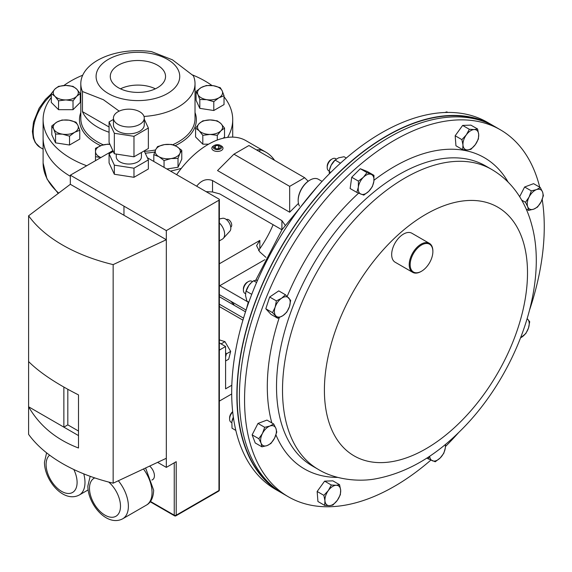 <?xml version="1.0" encoding="UTF-8"?>
<svg xmlns="http://www.w3.org/2000/svg" width="572" height="572" viewBox="0 0 572 572"><rect width="100%" height="100%" fill="white"/><g stroke="black" fill="none" stroke-linecap="round" stroke-linejoin="round"><path stroke-width="0.86" d="M123.96 206.156L123.96 215.265M150.443 501.437L174.245 515.179A1.394 0.808 180 0 0 176.212 515.179L176.212 461.675L166.316 467.388L166.316 230.609L218.954 200.214A1.394 0.808 -0 0 0 219.362 199.649A1.394 0.808 -0 0 0 218.954 199.077L147.369 157.743M112.877 150.636L70.335 175.196L70.335 184.298L28.6 215.801A157.264 90.798 -0 0 0 113.156 264.614L113.156 483.183L166.316 458.279M151.916 480.058L152.645 479.636A8.559 4.941 -120 0 0 154.419 475.718A8.559 4.941 -120 0 0 149.614 466.101M166.316 467.388L157.607 462.362M70.335 184.298L166.316 239.718L113.156 264.614M78.507 435.592L28.6 406.778C39.568 425.761 56.199 439.503 78.507 448.012L78.507 394.902C56.199 383.612 39.568 372.501 28.6 361.568L28.6 434.362A157.264 90.798 -0 0 0 113.156 483.183M28.6 215.801L28.6 361.568M133.977 177.299L148.362 168.997L148.362 159.888L133.977 168.197L133.977 177.299L114.336 174.26L109.066 162.92L109.066 153.811L113.235 151.408M166.316 230.609L70.335 175.196M63.871 387.072L63.871 427.141L67.818 424.867L78.507 431.038M67.818 389.282L67.818 424.867M133.977 168.197L114.336 165.151L109.066 153.811M144.194 150.915L148.362 159.888M116.259 154.068L116.259 156.771A12.591 7.264 0 0 0 124.031 163.485A12.591 7.264 0 0 0 137.752 161.912A12.591 7.264 0 0 0 141.441 156.771L141.441 152.502M114.336 165.151L114.336 174.26M133.977 136.322L114.336 133.283L114.336 153.768L133.977 156.807L148.362 148.505L148.362 128.014L133.977 136.322L133.977 156.807M114.336 153.768L109.066 142.428L109.066 121.936L113.435 119.419M144.266 119.198L148.362 128.014M114.336 133.283L109.066 121.936M113.435 118.068L113.435 124.896A15.415 8.902 0 0 0 122.951 133.126A15.415 8.902 0 0 0 139.754 131.195A15.415 8.902 0 0 0 144.266 124.896L144.266 118.068A15.415 8.902 0 0 0 134.749 109.845A15.415 8.902 0 0 0 117.946 111.776A15.415 8.902 0 0 0 113.435 118.068A15.415 8.902 0 0 0 122.951 126.29A15.415 8.902 0 0 0 139.754 124.36A15.415 8.902 0 0 0 144.266 118.068M493.922 126.083A211.919 122.351 120 0 0 492.671 125.34L487.494 122.358A211.919 122.351 120 0 0 306.613 199.292A211.919 122.351 120 0 0 236.794 434.234A211.919 122.351 120 0 0 275.582 489.41L280.752 492.399A211.919 122.351 120 0 0 282.025 493.114M492.671 125.34A211.919 122.351 120 0 0 311.79 202.281A211.919 122.351 120 0 0 241.97 437.222A211.919 122.351 120 0 0 280.752 492.399M430.823 460.138A211.919 122.351 -60 0 1 288.452 496.839A211.919 122.351 -60 0 1 249.664 441.663A211.919 122.351 -60 0 1 319.483 206.721A211.919 122.351 -60 0 1 500.364 129.787A211.919 122.351 -60 0 1 539.153 184.963A211.919 122.351 -60 0 1 539.732 187.216M288.452 496.839L283.276 493.851A211.919 122.351 -60 0 1 244.494 438.674A211.919 122.351 -60 0 1 314.314 203.732A211.919 122.351 -60 0 1 495.195 126.798L500.364 129.787M542.206 199.449A211.919 122.351 -60 0 1 529.722 309.538M458.794 432.382A211.919 122.351 -60 0 1 445.466 446.51M70.335 176.298A94.802 54.733 180 0 1 43.107 137.909A94.802 54.733 0 0 0 70.335 176.298M486.586 122.58A211.583 122.158 120 0 0 257.143 297.297A211.583 122.158 120 0 0 275.318 488.509M298.455 203.403L289.675 212.219L217.539 170.57L233.927 154.183L289.675 186.365L304.654 177.713L248.913 145.531L233.927 154.183M274.617 160.367A75.289 43.465 120 0 0 265.944 152.209A75.289 43.465 120 0 0 259.845 149.678L256.613 149.885M265.944 152.209L245.91 140.64A75.289 43.465 120 0 0 176.641 174.646M285.063 225.118L281.925 220.628L212.527 180.559C206.592 178.342 201.33 180.194 196.754 186.107A75.289 43.465 120 0 0 196.675 186.215M219.362 294.637L246.089 310.067M258.601 250.686L259.845 248.713A75.289 43.465 120 0 0 273.116 224.71M281.925 220.628L281.925 229.787L219.777 193.915L212.527 191.97L206.056 191.627M219.362 263.778L259.845 240.412L256.578 245.681L259.845 251.959L265.973 257.386M219.362 285.342L219.777 285.714L264.815 259.709M219.777 285.714L248.269 302.159M230.623 301.144L233.927 304.447M289.675 212.219L289.675 186.365M308.172 181.231L304.654 177.713M157.45 65.172A27.628 15.952 0 0 0 127.07 61.783A27.628 15.952 0 0 0 110.289 76.791A27.628 15.952 0 0 0 118.375 87.73A27.628 15.952 0 0 0 148.22 91.255A27.628 15.952 0 0 0 165.537 76.791A27.628 15.952 0 0 0 157.45 65.172M155.362 88.824A26.748 15.444 0 0 0 120.47 88.824M167.489 59.381A41.828 24.146 180 0 1 167.489 93.529A41.828 24.146 180 0 1 108.337 93.529A41.828 24.146 180 0 1 108.337 59.381A41.828 24.146 180 0 1 167.489 59.381M109.066 132.232A57.107 32.969 180 0 1 97.533 127.091A57.107 32.969 180 0 1 82.461 111.647L82.461 91.527L103.375 99.707L119.183 111.132M82.461 91.527A57.107 32.969 180 0 1 80.809 83.655A57.107 32.969 180 0 1 151.551 51.637L172.458 59.824L193.372 75.783A57.107 32.969 180 0 1 195.023 83.655A57.107 32.969 180 0 1 144.008 116.438M192.406 74.903A94.802 54.733 180 0 1 204.955 80.988A94.802 54.733 180 0 1 211.976 85.521M224.031 96.797A94.802 54.733 180 0 1 232.718 119.691A94.802 54.733 180 0 1 227.62 137.402M181.353 168.347A94.802 54.733 180 0 1 170.492 171.1M86.694 165.751A94.802 54.733 180 0 1 70.878 158.394A94.802 54.733 180 0 1 43.107 119.691A94.802 54.733 180 0 1 51.308 97.426M63.871 85.514A94.802 54.733 180 0 1 82.725 75.189M109.066 127.005L82.461 111.647M219.362 401.094L231.696 393.979M231.817 385.242L225.59 388.831L225.59 346.503L219.362 342.914M225.59 346.503L219.362 350.1M95.503 160.668L95.503 156.671L100.872 157.565M109.946 144.316L108.036 144.13L101.766 145.309L95.503 148.312L95.503 156.671M100.922 157.536A12.534 7.236 0 0 1 95.503 151.573A12.534 7.236 180 0 1 101.766 145.309A12.534 7.236 180 0 1 109.996 144.43M224.524 128.092L220.906 123.559L217.288 120.856L210.046 119.941L202.81 120.856L199.192 123.559L195.574 128.092L199.192 130.802L202.81 135.335L210.046 134.42L217.288 135.335L220.906 130.802L224.524 128.092L224.524 136.944L223.266 138.202M217.288 140.054L217.288 135.335M208.601 144.18L202.81 144.18L202.81 135.335M202.81 144.18L195.574 136.944L195.574 128.092M199.192 123.559A12.534 7.236 180 0 1 210.046 119.941A12.534 7.236 180 0 1 220.906 123.559A12.534 7.236 180 0 1 220.906 130.802A12.534 7.236 0 0 1 210.046 134.42A12.534 7.236 180 0 1 199.192 130.802A12.534 7.236 180 0 1 199.192 123.559M51.308 93.594L54.926 96.303L58.544 100.836L65.78 99.921L73.023 100.836L76.641 96.303L80.259 93.594L76.641 89.06L73.023 86.358L65.78 85.442L58.544 86.358L54.926 89.06L51.308 93.594L51.308 102.445L58.544 109.681L58.544 100.836M73.023 100.836L73.023 109.681L80.259 102.445L80.259 93.594M73.023 109.681L58.544 109.681M76.641 96.303A12.534 7.236 180 0 1 65.78 99.921A12.534 7.236 180 0 1 54.926 96.303A12.534 7.236 180 0 1 54.926 89.06A12.534 7.236 0 0 1 65.78 85.442A12.534 7.236 180 0 1 76.641 89.06A12.534 7.236 180 0 1 76.641 96.303M55.548 134.005L62.541 134.17L69.534 136.165L74.646 132.296L79.765 130.259L77.892 125.311L76.019 122.186L69.026 120.191L62.033 120.02L56.921 122.065L51.802 125.933L53.675 129.058L55.548 134.005L55.548 142.85L51.802 134.778L51.802 125.933M79.765 130.259L79.765 139.103L69.534 145.016L55.548 142.85M69.534 145.016L69.534 136.165M77.892 125.311A12.534 7.236 180 0 1 74.646 132.296A12.534 7.236 180 0 1 62.541 134.17A12.534 7.236 180 0 1 53.675 129.058A12.534 7.236 0 0 1 56.921 122.065A12.534 7.236 180 0 1 69.026 120.191A12.534 7.236 180 0 1 77.892 125.311M220.284 87.688L213.292 85.693L206.299 85.521L201.18 87.566L196.067 91.434L197.941 94.552L199.814 99.507L206.799 99.671L213.792 101.666L218.912 97.798L224.031 95.76L222.158 90.805L220.284 87.688M213.792 101.666L213.792 110.518L224.031 104.605L224.031 95.76M213.792 110.518L199.814 108.351L199.814 99.507M199.814 108.351L196.067 100.279L196.067 91.434M197.941 94.552A12.534 7.236 180 0 1 201.18 87.566A12.534 7.236 180 0 1 213.292 85.693A12.534 7.236 180 0 1 222.158 90.805A12.534 7.236 0 0 1 218.912 97.798A12.534 7.236 180 0 1 206.799 99.671A12.534 7.236 180 0 1 197.941 94.552M178.028 158.401L179.901 153.446L181.774 150.329L176.655 146.461L171.543 144.416L164.55 144.587L157.557 146.582L155.684 149.7L153.811 154.655L158.93 156.692L164.05 160.56L171.035 158.566L178.028 158.401L178.028 167.246L166.831 168.983M181.774 150.329L181.774 159.173L178.028 167.246M164.05 167.374L164.05 160.56M153.811 161.468L153.811 154.655M164.55 144.587A12.534 7.236 180 0 1 176.655 146.461A12.534 7.236 180 0 1 179.901 153.446A12.534 7.236 180 0 1 171.035 158.566A12.534 7.236 0 0 1 158.93 156.692A12.534 7.236 180 0 1 155.684 149.7A12.534 7.236 180 0 1 164.55 144.587M298.169 200.293A16.059 9.274 -60 0 1 298.169 200.028A16.059 9.274 -60 0 1 309.523 180.359A16.059 9.274 -60 0 1 309.759 180.223M322.072 181.395L318.361 179.25A16.731 9.66 120 0 0 309.995 180.08A16.731 9.66 120 0 0 298.169 200.572A16.731 9.66 120 0 0 299.049 205.234A16.731 9.66 120 0 0 299.463 206.042M226.398 219.584L226.469 219.541A4.347 2.51 60 0 1 228.65 219.755A4.347 2.51 60 0 1 231.488 223.588A4.347 2.51 60 0 1 230.823 227.07L230.745 227.113M219.362 240.862L222.444 239.082A10.561 6.099 -120 0 0 223.316 238.374L229.887 231.152A7.543 4.354 -120 0 0 230.209 224.989A7.543 4.354 -120 0 0 225.49 218.969A7.543 4.354 -120 0 0 222.472 218.311L219.362 218.983M223.316 238.374A10.561 6.099 -120 0 0 219.362 222.966M232.675 411.676A5.498 3.175 120 0 0 230.516 414.421A5.498 3.175 120 0 0 229.601 417.839L229.601 419.04A6.971 4.025 120 0 0 231.045 422.229L231.767 422.651M232.711 411.962A6.971 4.025 120 0 0 230.759 414.707A6.971 4.025 120 0 0 229.601 419.04M261.94 446.832L267.124 445.574L270.906 443.5L274.539 438.188L276.769 432.067L275.918 428.428L273.666 423.974L269.891 426.047L264.7 427.305L262.469 433.433L258.837 438.738L261.089 443.193L261.94 446.832L255.226 442.964L252.13 434.863L258.837 438.738M252.13 434.863L257.993 423.437L264.7 427.305M257.993 423.437L266.96 420.098L273.666 423.974M275.918 428.428A11.154 6.442 -60 0 1 274.539 438.188A11.154 6.442 -60 0 1 267.124 445.574A11.154 6.442 -60 0 1 261.089 443.193A11.154 6.442 120 0 1 262.469 433.433A11.154 6.442 -60 0 1 269.891 426.047A11.154 6.442 -60 0 1 275.918 428.428M336.3 159.023L335.614 158.623A6.971 4.025 120 0 0 335.299 158.473A6.971 4.025 120 0 0 332.125 158.973L331.081 159.574A5.498 3.175 120 0 0 327.198 166.302L327.198 167.51A6.971 4.025 120 0 0 328.643 170.699L329.293 171.078M332.125 158.973A6.971 4.025 120 0 0 327.198 167.51M358.43 181.124L358.337 187.166L356.835 192.392L363.799 195.145L368.79 191.291L372.365 186.615L373.866 181.388L373.959 175.347L366.988 172.594L363.413 177.263L358.43 181.124L351.723 177.249L360.281 168.726L366.988 172.594M356.835 192.392L350.128 188.524L351.723 177.249M360.281 168.726L367.253 171.471L373.959 175.347M368.79 191.291A11.154 6.442 -60 0 1 361.025 194.18A11.154 6.442 -60 0 1 358.337 187.166A11.154 6.442 -60 0 1 363.413 177.263A11.154 6.442 120 0 1 371.178 174.374A11.154 6.442 -60 0 1 373.866 181.388A11.154 6.442 -60 0 1 368.79 191.291M426.733 458.136L435.249 461.776L440.233 457.922L443.808 453.253L445.309 448.019L445.524 444.344M429.193 456.527L428.278 459.03M445.259 444.558A11.154 6.442 -60 0 1 445.309 448.019A11.154 6.442 -60 0 1 440.233 457.922A11.154 6.442 120 0 1 432.468 460.81A11.154 6.442 -60 0 1 429.686 456.199M540.297 187.537L536.522 189.611L531.331 190.876L529.107 196.997L525.468 202.302L527.72 206.757L528.571 210.403L533.755 209.137L537.537 207.064L541.169 201.759L543.4 195.631L542.556 191.992L540.297 187.537L533.59 183.662L524.624 187.001L531.331 190.876M526.197 209.03L528.571 210.403M521.721 200.143L525.468 202.302M519.655 196.689L524.624 187.001M527.72 206.757A11.154 6.442 -60 0 1 529.107 196.997A11.154 6.442 -60 0 1 536.522 189.611A11.154 6.442 -60 0 1 542.556 191.992A11.154 6.442 120 0 1 541.169 201.759A11.154 6.442 -60 0 1 533.755 209.137A11.154 6.442 -60 0 1 527.72 206.757M469.347 129.301L466.316 134.87L461.883 139.632L462.977 145.052L462.662 149.657L467.488 149.907L470.906 149.349L475.346 144.594L478.378 139.025L478.692 134.413L477.591 128.993L474.174 129.551L469.347 129.301L462.641 125.425L470.885 125.125L477.591 128.993M462.662 149.657L455.948 145.781L455.169 135.757L462.641 125.425M455.169 135.757L461.883 139.632M467.488 149.907A11.154 6.442 -60 0 1 462.977 145.052A11.154 6.442 -60 0 1 466.316 134.87A11.154 6.442 -60 0 1 474.174 129.551A11.154 6.442 120 0 1 478.692 134.413A11.154 6.442 -60 0 1 475.346 144.594A11.154 6.442 -60 0 1 467.488 149.907M520.649 337.809L525.861 333.476L528.492 328.006L529.722 321.721L527.198 318.675M527.169 318.761A11.154 6.442 -60 0 1 527.82 319.326A11.154 6.442 -60 0 1 528.492 328.006A11.154 6.442 120 0 1 522.029 336.951A11.154 6.442 -60 0 1 520.677 337.73M332.89 505.076L337.33 500.314L340.354 494.744L340.669 490.14L339.575 484.72L336.157 485.278L331.331 485.02L328.299 490.59L323.859 495.352L324.953 500.772L324.639 505.376L329.472 505.634L332.89 505.076M323.859 495.352L317.153 491.477L317.932 501.508L324.639 505.376M317.153 491.477L324.617 481.145L331.331 485.02M324.617 481.145L332.868 480.845L339.575 484.72M336.157 485.278A11.154 6.442 -60 0 1 340.669 490.14A11.154 6.442 -60 0 1 337.33 500.314A11.154 6.442 -60 0 1 329.472 505.634A11.154 6.442 120 0 1 324.953 500.772A11.154 6.442 -60 0 1 328.299 490.59A11.154 6.442 -60 0 1 336.157 485.278M252.474 281.653L251.809 281.267A6.971 4.025 120 0 0 248.32 281.61L247.276 282.21A5.498 3.175 120 0 0 246.947 282.418A5.498 3.175 120 0 0 243.393 288.946L243.393 290.147A6.971 4.025 120 0 0 244.837 293.336L245.545 293.743M248.32 281.61A6.971 4.025 120 0 0 247.898 281.874A6.971 4.025 120 0 0 243.393 290.147M272.515 312.648L277.727 318.261L282.968 315.601L286.801 312.126L289.439 306.656L290.662 300.372L285.449 294.759L281.617 298.234L276.376 300.893L275.153 307.178L272.515 312.648L265.808 308.773L269.669 297.025L276.376 300.893M277.727 318.261L271.021 314.393L265.808 308.773M269.669 297.025L278.743 290.883L285.449 294.759M289.439 306.656A11.154 6.442 -60 0 1 282.968 315.601A11.154 6.442 -60 0 1 275.826 315.866A11.154 6.442 -60 0 1 275.153 307.178A11.154 6.442 120 0 1 281.617 298.234A11.154 6.442 -60 0 1 288.76 297.969A11.154 6.442 -60 0 1 289.439 306.656M432.854 250.879A16.059 9.274 120 0 0 420.906 245.381A16.059 9.274 120 0 0 410.174 265.379A16.059 9.274 120 0 0 421.514 271.242A16.059 9.274 120 0 0 432.875 251.573A16.059 9.274 120 0 0 432.854 250.879M421.285 271.371A16.731 9.66 -60 0 1 421.042 271.514A16.731 9.66 -60 0 1 412.677 272.343A16.731 9.66 -60 0 1 409.23 265.408A16.731 9.66 -60 0 1 416.223 248.162A16.731 9.66 -60 0 1 429.408 243.365A16.731 9.66 -60 0 1 432.854 250.3A16.731 9.66 -60 0 1 432.875 251.022A16.731 9.66 -60 0 1 432.868 251.301M412.677 272.343L395.138 262.219A16.731 9.66 -60 0 1 391.691 255.276A16.731 9.66 -60 0 1 398.684 238.031A16.731 9.66 -60 0 1 411.869 233.24L429.408 243.365M219.362 339.875L224.968 341.656L230.673 351.408L228.678 359.195L225.59 360.975M225.59 356.971L226.383 353.889L225.59 352.538M221.078 343.901L224.968 341.656M226.383 353.889L230.673 351.408M330.773 172.394L329.222 171.5L329.622 169.448A11.154 6.442 -60 0 1 331.167 165.215A11.154 6.442 -60 0 1 335.02 160.103L338.581 157.829L344.051 156.728L346.31 158.036M340.476 163.177L335.085 160.067L331.167 165.215L329.508 169.977M329.222 171.5L329.4 173.759M232.017 421.049A11.154 6.442 -60 0 1 232.032 420.985A11.154 6.442 -60 0 1 233.355 417.188M233.383 417.381L231.846 422.014L232.032 428.221L235.836 430.416M447.762 112.434L446.782 111.862L444.959 112.498M248.799 302.223L246.918 301.129L245.538 295.552L245.817 292.092A11.154 6.442 -60 0 1 248.884 285.371A11.154 6.442 -60 0 1 251.215 282.74A11.154 6.442 -60 0 1 251.322 282.647M257.657 280.051L253.603 280.773L251.451 282.525L248.884 285.371L246.139 291.105L251.744 294.344M256.592 282.504L253.603 280.773M245.731 292.485L246.139 291.105M214.4 145.402L213.47 145.939A5.577 3.217 0 0 0 212.183 147.111A5.577 3.217 0 0 0 211.84 148.22A5.577 3.217 0 0 0 216.438 151.387A5.577 3.217 0 0 0 222.651 149.328A5.577 3.217 0 0 0 222.994 148.22A5.577 3.217 0 0 0 221.357 145.939L220.427 145.402A4.261 2.46 0 0 0 214.4 145.402A4.261 2.46 0 0 0 213.413 146.296A4.261 2.46 0 0 0 215.944 149.456A4.261 2.46 0 0 0 221.414 147.991A4.261 2.46 0 0 0 220.427 145.402M218.525 145.402L215.351 145.717L214.243 147.462L216.302 148.892L219.476 148.57L220.585 146.825L218.525 145.402L218.525 148.67M215.351 148.234L215.351 145.717M150.2 501.766L174.531 515.815A1.394 0.808 -60 0 1 174.245 515.179L174.245 462.812M83.762 473.866A27.499 15.88 60 0 1 84.985 482.418A27.499 15.88 60 0 1 79.293 495.009L88.124 489.904M49.642 455.169A21.922 12.655 -120 0 0 46.096 464.514A21.922 12.655 -120 0 0 61.597 491.369A21.922 12.655 -120 0 0 77.098 482.418A21.922 12.655 -120 0 0 73.817 469.512M118.332 480.759A27.499 15.88 60 0 1 128.385 506.22A27.499 15.88 60 0 1 122.687 518.804L146.346 505.147A27.499 15.88 -120 0 0 152.045 492.556A27.499 15.88 -120 0 0 143.465 468.983M94.759 477.913A21.922 12.655 -120 0 0 89.489 488.316A21.922 12.655 -120 0 0 104.991 515.165A21.922 12.655 -120 0 0 120.492 506.22A21.922 12.655 -120 0 0 108.759 482.082M174.531 515.815A1.394 1.394 0 0 0 175.926 515.815A1.394 0.808 60 0 0 176.212 515.179L218.954 490.497L218.954 200.214M218.668 491.133A1.394 1.394 0 0 0 219.362 489.925A1.394 0.808 -0 0 1 218.954 490.497A1.394 0.808 60 0 1 218.668 491.133L175.926 515.815M312.398 466.001A173.237 100.021 -60 0 1 280.695 420.892A173.237 100.021 -60 0 1 337.766 228.836A173.237 100.021 -60 0 1 485.635 165.944L491.627 169.405A173.237 100.021 -60 0 0 343.758 232.296A173.237 100.021 -60 0 0 286.686 424.352A173.237 100.021 -60 0 0 318.389 469.462L312.398 466.001M337.759 477.406A179.751 103.782 -60 0 1 275.94 434.884M271.836 422.915A179.751 103.782 -60 0 1 271.636 422.179A179.751 103.782 -60 0 1 279.272 317.617M327.863 418.511A143.615 82.919 -60 0 1 399.671 233.433A143.615 82.919 -60 0 1 524.045 244.544A143.615 82.919 -60 0 1 452.237 429.615A143.615 82.919 -60 0 1 327.863 418.511M287.194 296.382A179.751 103.782 -60 0 1 358.594 193.172M373.995 180.237A179.751 103.782 -60 0 1 508.186 182.203M51.308 95.052A33.462 19.319 120 0 0 34.07 124.153A33.462 19.319 120 0 0 40.111 147.397L35.264 142.6L33.319 138.095L32.397 131.524L33.505 122.093L39.068 108.301L45.438 99.399L51.308 93.822M58.23 193.436L47.011 179.007L43.107 163.041A94.802 54.733 0 0 0 58.68 193.1M259.845 248.713L259.845 240.412M259.845 151.837L259.845 149.678M212.527 191.97L212.527 180.559M80.809 83.655L80.809 118.597A57.107 32.969 0 0 0 97.533 141.913A57.107 32.969 0 0 0 103.346 144.845M100.679 145.703A58.444 33.741 180 0 1 96.589 143.551A58.444 33.741 180 0 1 80.809 112.512M144.401 151.358A57.107 32.969 0 0 0 155.57 149.957M172.715 144.737A57.107 32.969 0 0 0 195.023 118.597L195.023 83.655M195.023 112.512A58.444 33.741 180 0 1 175.182 145.688M154.726 152.009A58.444 33.741 180 0 1 145.245 153.167M245.517 311.819L219.362 296.725M243.536 318.125L219.362 304.168M242.928 320.156L219.362 306.556M46.597 452.838L44.466 462.24C44.351 480.115 63.399 503.367 79.293 495.009M145.603 467.982L153.675 490.283C153.289 497.812 150.844 502.767 146.346 505.147M90.169 476.312L87.859 486.043C87.752 503.918 106.792 527.169 122.687 518.804M219.362 199.649L219.362 489.925M246.225 309.659L248.327 301.952M255.791 280.13L281.896 229.837L317.153 186.808M318.389 469.462C335.986 480.201 360.238 481.931 376.111 478.735C405.255 473.18 432.661 457.879 458.336 432.832C514.657 378.886 549.249 287.316 531.71 224.782C528.978 214.471 524.896 205.005 519.455 196.382C512.283 185.063 503.01 176.069 491.627 169.405M40.111 147.397L43.107 149.128M43.107 163.041L43.107 119.691M232.718 137.123L232.718 119.691M298.169 200.028L298.169 200.572M309.523 180.359L309.995 180.08M432.875 251.573L432.875 251.022M421.514 271.242L421.042 271.514"/></g></svg>
